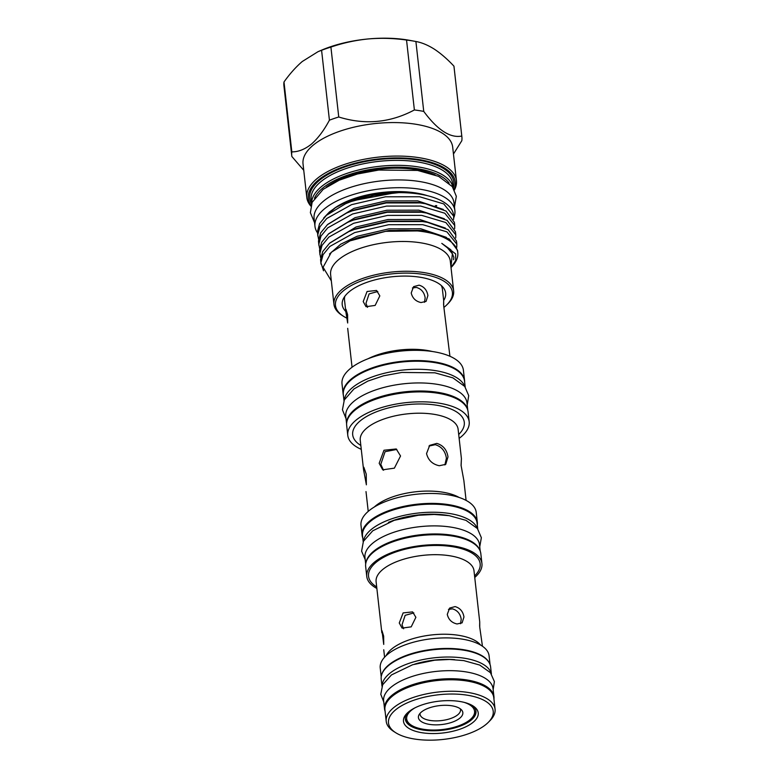 <?xml version="1.0" encoding="UTF-8"?>
<svg xmlns="http://www.w3.org/2000/svg" width="779" height="779" viewBox="0 0 779 779"><rect width="100%" height="100%" fill="white"/><g stroke="black" fill="none" stroke-linecap="round" stroke-linejoin="round"><path stroke-width="1.17" d="M460.292 708.812A20.361 8.676 -6.4 0 1 460.506 709.708A20.361 8.676 -6.4 0 1 457.857 714.703A20.361 8.676 -6.4 0 1 430.203 720.468A20.361 8.676 -6.4 0 1 420.047 714.246A20.361 8.676 -6.4 0 1 420.056 713.33M414.973 707.838A34.159 14.558 173.6 0 0 411.127 710.516A34.159 14.558 173.6 0 0 411.439 725.249A34.159 14.558 173.6 0 0 470.117 719.65A34.159 14.558 173.6 0 0 471.344 718.53A34.159 14.558 173.6 0 0 464.031 702.327M405.275 718.501A35.542 15.142 173.6 0 0 410.114 724.421L411.439 725.249M421.332 712.094A22.357 9.523 -6.4 0 1 442.813 705.355A22.357 9.523 -6.4 0 1 461.713 710.107A22.357 9.523 -6.4 0 1 459.922 718.072A22.357 9.523 -6.4 0 1 432.501 724.733A22.357 9.523 -6.4 0 1 418.956 714.908A22.357 9.523 -6.4 0 1 421.332 712.094M460.506 709.708A20.361 8.676 -6.4 0 1 457.857 714.703A20.361 8.676 -6.4 0 1 435.539 720.887A20.361 8.676 -6.4 0 1 420.047 714.246M471.344 718.53L472.444 717.43A35.542 15.142 173.6 0 0 475.852 710.584M407.914 712.464A35.542 15.142 173.6 0 0 405.323 719.202A35.542 15.142 173.6 0 0 423.065 730.05A35.542 15.142 173.6 0 0 459.104 726.525A35.542 15.142 173.6 0 0 475.969 711.276A35.542 15.142 173.6 0 0 471.938 705.287M459.454 701.421A37.616 16.028 -6.4 0 1 472.989 705.901A37.616 16.028 -6.4 0 1 467.546 725.94A37.616 16.028 -6.4 0 1 422.247 732.776A37.616 16.028 -6.4 0 1 407.037 713.301A37.616 16.028 -6.4 0 1 459.454 701.421M395.829 732.786L393.853 731.539A54.764 23.331 -6.4 0 1 386.218 721.344A54.764 23.331 -6.4 0 1 412.198 697.838A54.764 23.331 -6.4 0 1 467.721 692.404A54.764 23.331 -6.4 0 1 495.064 709.133A54.764 23.331 -6.4 0 1 489.874 720.77L488.229 722.425A52.699 22.455 173.6 0 0 466.913 695.131A52.699 22.455 173.6 0 0 403.454 704.713A52.699 22.455 173.6 0 0 395.829 732.786A52.699 22.455 173.6 0 0 414.788 739.067A52.699 22.455 173.6 0 0 488.229 722.425M386.218 721.344L384.933 709.864A54.764 23.331 -6.4 0 1 410.913 686.357A54.764 23.331 -6.4 0 1 466.436 680.924A54.764 23.331 -6.4 0 1 493.779 697.653L495.064 709.133M385.089 711.266A55.046 23.448 -6.4 0 1 384.553 708.958L383.648 700.896A55.046 23.448 -6.4 0 1 409.764 677.272A55.046 23.448 -6.4 0 1 465.56 671.819A55.046 23.448 -6.4 0 1 493.039 688.626L493.944 696.689A55.046 23.448 -6.4 0 1 493.935 699.055M384.553 708.958A55.046 23.448 -6.4 0 1 410.669 685.345A55.046 23.448 -6.4 0 1 466.465 679.882A55.046 23.448 -6.4 0 1 493.944 696.689M382.002 686.202L381.213 679.181A55.046 23.448 -6.4 0 1 407.329 655.558A55.046 23.448 -6.4 0 1 463.125 650.095A55.046 23.448 -6.4 0 1 490.604 666.902L491.393 673.932M382.051 686.075A55.046 23.448 -6.4 0 1 464.031 658.167A55.046 23.448 -6.4 0 1 491.315 673.816M454.712 659.657A49.652 21.15 173.6 0 0 414.603 664.156M448.461 609.382L452.443 608.847C457.39 610.298 460.321 613.774 461.226 619.276L460.535 623.736M415.879 617.309L412.588 611.895L403.123 612.917L399.267 622.996L402.081 628.108L411.205 626.852L415.879 617.309M383.726 644.418L383.658 636.151L382.012 630.737L383.726 644.418M447.273 614.388C448.509 619.607 451.771 622.801 457.059 623.969L462.113 622.84L463.953 616.978C463.028 611.486 460.077 608.029 455.111 606.598L449.649 608.068L447.273 614.388M403.59 628.789L402.022 624.787L405.158 615.322L413.853 612.927M479.64 626.267L479.718 621.856L479.737 627.202L482.454 646.239M381.223 676.815L380.23 667.973A54.764 23.331 -6.4 0 1 406.219 644.476A54.764 23.331 -6.4 0 1 461.743 639.043A54.764 23.331 -6.4 0 1 489.076 655.772L490.069 664.604M381.807 674.361A54.764 23.331 -6.4 0 1 462.921 649.589A54.764 23.331 -6.4 0 1 488.959 662.345M376.87 588.447A57.938 24.685 -6.4 0 1 366.773 576.499A57.938 24.685 -6.4 0 1 394.262 551.629A57.938 24.685 -6.4 0 1 453.008 545.884A57.938 24.685 -6.4 0 1 481.938 563.577A57.938 24.685 -6.4 0 1 474.742 577.473M366.773 576.499L365.663 566.567A57.938 24.685 -6.4 0 1 393.152 541.697A57.938 24.685 -6.4 0 1 451.898 535.952A57.938 24.685 -6.4 0 1 480.818 553.645L481.938 563.577M365.682 563.996L364.962 557.53A57.627 24.548 -6.4 0 1 392.304 532.807A57.627 24.548 -6.4 0 1 450.729 527.091A57.627 24.548 -6.4 0 1 479.504 544.687L480.224 551.152M365.964 562.565A57.627 24.548 -6.4 0 1 451.635 535.154A57.627 24.548 -6.4 0 1 479.64 549.808M363.199 541.794L362.527 535.816A57.627 24.548 -6.4 0 1 389.87 511.082A57.627 24.548 -6.4 0 1 448.295 505.367A57.627 24.548 -6.4 0 1 477.069 522.972L477.741 528.941M363.462 541.23A57.627 24.548 -6.4 0 1 449.201 513.439A57.627 24.548 -6.4 0 1 477.352 528.454M448.85 515.61A53.157 22.649 173.6 0 0 446.99 515.299A53.157 22.649 173.6 0 0 388.409 522.388M428.966 446.055L435.276 444.692C441.586 446.601 445.306 451.109 446.406 458.237L444.887 464.936M366.344 484.82L366.257 474.197L363.842 467.264L363.54 469.591L366.237 484.002M461.11 465.657L461.411 458.617L461.071 465.365L463.875 480.604L466.095 500.4M447.993 456.893C446.864 449.785 443.134 445.286 436.805 443.397L429.716 445.354L426.541 453.573C428.207 460.233 432.462 464.284 439.307 465.735L445.724 464.352L447.993 456.893M383.541 470.273L380.785 464.342L385.079 451.684L396.823 449.434M400.542 455.988L396.229 448.967L383.979 450.243L379.178 463.301L382.713 469.815L394.378 468.16L400.542 455.988M362.751 537.87A57.977 24.704 -6.4 0 1 362.108 535.231A57.977 24.704 -6.4 0 1 389.617 510.352A57.977 24.704 -6.4 0 1 448.392 504.607A57.977 24.704 -6.4 0 1 477.342 522.31A57.977 24.704 -6.4 0 1 477.293 525.027M362.108 535.231L360.998 525.309A57.977 24.704 -6.4 0 1 388.507 500.43A57.977 24.704 -6.4 0 1 447.282 494.675A57.977 24.704 -6.4 0 1 476.222 512.378L477.342 522.31M361.261 449.347A61.083 26.019 -6.4 0 1 347.785 435.364A61.083 26.019 -6.4 0 1 376.763 409.15A61.083 26.019 -6.4 0 1 438.694 403.094A61.083 26.019 -6.4 0 1 469.182 421.751A61.083 26.019 -6.4 0 1 459.143 438.373M347.785 435.364L346.674 425.441A61.083 26.019 -6.4 0 1 375.653 399.228A61.083 26.019 -6.4 0 1 437.574 393.171A61.083 26.019 -6.4 0 1 468.072 411.818L469.182 421.751M412.403 287.957L416.385 287.422C421.342 288.863 424.263 292.339 425.168 297.851L424.477 302.301M343.997 400.63L343.325 394.71A60.976 25.98 -6.4 0 1 372.265 368.545A60.976 25.98 -6.4 0 1 434.078 362.498A60.976 25.98 -6.4 0 1 464.527 381.116L465.19 387.036M344.26 400.046A60.976 25.98 -6.4 0 1 434.984 370.561A60.976 25.98 -6.4 0 1 464.8 386.53M346.606 423.922L345.769 416.434A60.976 25.98 -6.4 0 1 374.699 390.26A60.976 25.98 -6.4 0 1 436.513 384.213A60.976 25.98 -6.4 0 1 466.962 402.84L467.799 410.329M346.616 423.747A60.976 25.98 -6.4 0 1 376.354 398.059A60.976 25.98 -6.4 0 1 437.418 392.275A60.976 25.98 -6.4 0 1 467.751 410.153M367.532 307.354L365.964 303.352L369.11 293.887L377.796 291.502M379.831 295.884L376.539 290.46L367.065 291.492L363.209 301.57L366.023 306.683L375.147 305.426L379.831 295.884M427.895 295.543C426.97 290.061 424.019 286.594 419.053 285.172L413.6 286.643L411.215 292.962C412.461 298.182 415.723 301.376 421.011 302.544L426.055 301.415L427.895 295.543M443.592 304.842L443.67 300.431L443.689 305.777L449.931 356.266M347.609 314.716L345.964 309.302L345.788 311.405L347.668 322.993L347.609 314.716M345.788 311.405L344.513 300.003A49.243 20.984 -6.4 0 1 344.863 296.273M343.432 395.596A61.083 26.019 -6.4 0 1 343.159 394.106A61.083 26.019 -6.4 0 1 372.138 367.892A61.083 26.019 -6.4 0 1 434.059 361.836A61.083 26.019 -6.4 0 1 464.557 380.483A61.083 26.019 -6.4 0 1 464.625 382.002M343.159 394.106L342.01 383.862A61.083 26.019 -6.4 0 1 370.989 357.649A61.083 26.019 -6.4 0 1 432.91 351.592A61.083 26.019 -6.4 0 1 463.408 370.249L464.557 380.483M310.831 206.084A75.3 32.075 -6.4 0 1 306.79 197.428L303.031 163.921A75.3 32.075 -6.4 0 1 312.856 145.459A75.3 32.075 -6.4 0 1 395.391 122.576A75.3 32.075 -6.4 0 1 452.687 147.134L456.445 180.65A75.3 32.075 -6.4 0 1 454.42 189.979M291.833 151.876C298.376 151.924 304.94 149.315 311.522 144.037C318.056 138.253 324.025 130.307 329.42 120.18L321.581 50.284L318.027 51.677L302.271 61.502C295.874 67.013 289.778 73.83 283.994 81.97L291.833 151.876A85.583 36.457 -6.4 0 0 291.774 155.829L283.936 85.924A85.583 36.457 -6.4 0 1 283.994 81.97M303.752 170.299L291.872 156.511A85.583 36.457 -6.4 0 1 291.774 155.829M306.79 197.428A75.3 32.075 -6.4 0 1 316.615 178.966A75.3 32.075 -6.4 0 1 399.15 156.082A75.3 32.075 -6.4 0 1 456.445 180.65M311.668 203.446A71.162 30.313 -6.4 0 1 321.026 186.97A71.162 30.313 -6.4 0 1 397.913 165.333A71.162 30.313 -6.4 0 1 453.027 187.593M449.142 183.123A69.779 29.729 173.6 0 0 390.61 167.31A69.779 29.729 173.6 0 0 322.36 188.391A69.779 29.729 173.6 0 0 314.463 198.236M454.099 189.355A73.917 31.491 173.6 0 0 407.018 158.234A73.917 31.491 173.6 0 0 317.949 180.387A73.917 31.491 173.6 0 0 311.016 205.403M453.767 217.75A70.402 29.992 173.6 0 0 454.887 210.671A70.402 29.992 173.6 0 0 419.735 189.17A70.402 29.992 173.6 0 0 348.369 196.152A70.402 29.992 173.6 0 0 314.969 226.358A70.402 29.992 173.6 0 0 317.501 232.853M454.887 210.671L454.011 202.91A70.402 29.992 173.6 0 0 418.868 181.41A70.402 29.992 173.6 0 0 347.492 188.391A70.402 29.992 173.6 0 0 314.093 218.607L314.969 226.358M435.14 174.915A67.5 28.755 173.6 0 0 415.976 169.588A67.5 28.755 173.6 0 0 326.294 187.116M345.798 311.483A52.037 22.172 -6.4 0 1 343.5 298.464A52.037 22.172 -6.4 0 1 349.011 291.911A52.037 22.172 -6.4 0 1 399.033 276.224A52.037 22.172 -6.4 0 1 443.037 287.295A52.037 22.172 -6.4 0 1 443.67 300.509M441.226 285.465A49.243 20.984 -6.4 0 1 442.384 289.028L443.67 300.431M346.957 318.202A58.834 25.064 -6.4 0 1 343.675 316.391A58.834 25.064 -6.4 0 1 343.149 290.995A58.834 25.064 -6.4 0 1 421.04 274.052A58.834 25.064 -6.4 0 1 446.834 304.813A58.834 25.064 -6.4 0 1 444.731 306.741A58.834 25.064 -6.4 0 1 443.894 307.423M343.675 316.391L342.351 315.553A60.217 25.658 -6.4 0 1 333.957 304.346A60.217 25.658 -6.4 0 1 341.815 289.574A60.217 25.658 -6.4 0 1 407.816 271.277A60.217 25.658 -6.4 0 1 453.641 290.918A60.217 25.658 -6.4 0 1 447.935 303.713L446.834 304.813M333.957 304.346L330.617 274.559A60.217 25.658 -6.4 0 1 338.476 259.787A60.217 25.658 -6.4 0 1 404.476 241.49A60.217 25.658 -6.4 0 1 450.301 261.131L453.641 290.918M385.702 231.334A68.601 29.232 -6.4 0 1 457.789 252.659L457.526 250.312L449.22 238.987L428.596 231.655L423.445 230.847L385.702 231.334L350.034 240.857L331.387 252.201L323.081 267.265L331.318 280.859M323.713 217.974L329.498 211.907L335.535 207.613L345.876 202.306L370.463 194.935L398.829 192.647A68.601 29.232 -6.4 0 1 422.179 194.565A68.601 29.232 -6.4 0 1 453.573 215.033L453.699 216.221L443.777 203.923L419.618 196.766L385.547 196.785L351.543 204.663L326.732 218.51L319.935 226.767L317.783 234.81L318.572 239.211M456.757 247.274L456.835 244.148L446.912 231.85L422.754 224.683L388.682 224.703L354.669 232.59L329.858 246.437L323.061 254.694L320.919 262.737L323.538 270.79M321.006 264.091L320.568 259.592L322.71 251.549L329.507 243.291L348.661 231.684L354.318 229.445L388.332 221.557L422.403 221.538L427.544 222.356L448.178 229.678L456.484 241.003L456.835 244.148M455.715 237.965L455.793 234.839L445.861 222.541L421.712 215.374L387.64 215.393L353.627 223.281L328.816 237.128L322.019 245.385L319.877 253.428L320.656 257.83M319.965 254.782L319.526 250.283L321.669 242.24L328.465 233.982L347.619 222.375L353.276 220.136L387.28 212.248L421.351 212.229L426.502 213.047L447.136 220.379L455.433 231.694L455.793 234.839M454.663 228.666L454.741 225.53L444.819 213.232L420.66 206.065L386.588 206.084L352.585 213.972L327.774 227.819L320.977 236.076L318.835 244.119L319.614 248.52M318.913 245.482L318.475 240.974L320.627 232.931L327.423 224.673L346.577 213.066L352.235 210.827L386.238 202.939L420.309 202.92L425.461 203.738L446.085 211.07L454.391 222.385L454.741 225.53M317.871 236.173L317.433 231.665L319.585 223.622L326.372 215.364L345.535 203.767L351.183 201.518L373.92 195.354L398.829 192.647M457.789 252.659A68.601 29.232 -6.4 0 1 451.294 267.236A68.601 29.232 -6.4 0 1 451.197 267.333M453.621 219.357L453.699 216.221M333.879 208.675A61.492 26.204 -6.4 0 1 427.505 195.704M345.954 202.267A63.566 27.08 -6.4 0 1 346.09 202.209A63.566 27.08 -6.4 0 1 419.18 194.01L422.179 194.565M450.953 266.934L452.385 253.798L447.487 247.868L441.8 243.379L455.647 253.896L455.657 260.566L451.119 267.401M406.541 40.05C393.765 38.22 380.989 37.85 368.204 38.95C355.399 40.235 342.974 42.952 330.909 47.091L338.748 116.996C365.049 125.146 390.26 122.8 414.379 109.956L406.541 40.05A85.583 36.457 -6.4 0 1 414.876 41.306A85.583 36.457 -6.4 0 1 415.898 41.501L423.747 111.407C437.555 130.083 450.233 138.302 461.781 136.052L453.943 66.157C447.35 59.107 440.836 53.459 434.4 49.204C427.963 45.124 421.799 42.553 415.898 41.501M461.781 136.052A85.583 36.457 -6.4 0 1 461.869 136.744A85.583 36.457 -6.4 0 1 461.82 140.697L453.466 154.028M318.027 51.677L321.406 50.226A76.683 32.669 -6.4 0 1 368.204 38.95A76.683 32.669 -6.4 0 1 409.579 40.333L414.876 41.306M414.379 109.956A85.583 36.457 -6.4 0 1 423.747 111.407M329.42 120.18A85.583 36.457 -6.4 0 1 338.748 116.996M453.943 66.157A85.583 36.457 -6.4 0 1 454.03 66.838L461.869 136.744M321.581 50.284A85.583 36.457 -6.4 0 1 330.909 47.091M386.111 655.665A49.243 20.984 -6.4 0 1 458.325 635.265A49.243 20.984 -6.4 0 1 480.614 645.07M479.718 621.856L473.992 570.754A49.243 20.984 173.6 0 0 449.405 555.709A49.243 20.984 173.6 0 0 399.481 560.598A49.243 20.984 173.6 0 0 376.111 581.728L381.846 632.84M376.695 586.947A56.146 23.915 -6.4 0 1 384.29 556.946A56.146 23.915 -6.4 0 1 452.122 546.634A56.146 23.915 -6.4 0 1 474.577 575.963M461.411 458.617L458.12 429.278A49.243 20.984 173.6 0 0 433.533 414.233A49.243 20.984 173.6 0 0 383.609 419.121A49.243 20.984 173.6 0 0 360.249 440.252L363.54 469.591M360.833 445.461A56.146 23.915 -6.4 0 1 368.428 415.47A56.146 23.915 -6.4 0 1 436.25 405.148A56.146 23.915 -6.4 0 1 458.704 434.487M374.358 506.973A49.243 20.984 -6.4 0 1 442.268 492.114A49.243 20.984 -6.4 0 1 459.133 497.469M368.204 358.681A49.243 20.984 -6.4 0 1 426.366 350.326A49.243 20.984 -6.4 0 1 432.287 351.495M453.066 187.661L452.609 183.591A71.162 30.313 173.6 0 0 398.468 160.377A71.162 30.313 173.6 0 0 320.471 182.004A71.162 30.313 173.6 0 0 311.181 199.453L311.639 203.523M435.802 206.338A71.162 30.313 173.6 0 0 436.756 205.753M311.522 203.845A72.535 30.907 -6.4 0 1 319.137 180.572A72.535 30.907 -6.4 0 1 405.022 158.741A72.535 30.907 -6.4 0 1 453.261 187.943M335.535 207.613L326.791 215.004M443.3 209.444L417.71 200.865L385.819 200.933L353.987 208.363L327.832 224.313M444.342 218.753L418.751 210.174L386.861 210.242L355.029 217.672L328.874 233.622M445.384 228.062L419.793 219.483L387.903 219.542L356.081 226.981L329.916 242.921M446.435 237.371L420.835 228.783L388.955 228.851L357.123 236.28L340.666 244.226L329.488 254.042M453.582 259.767L453.845 257.372L450.856 249.796L441.8 243.379M397.718 192.286L353.121 200.661L345.535 203.767M425.461 203.738L417.885 202.472L386.004 202.54L354.172 209.97L346.577 213.066M426.502 213.047L418.936 211.781L387.046 211.849L355.214 219.279L347.619 222.375M427.544 222.356L419.978 221.09L388.088 221.158L356.256 228.588L348.661 231.684M428.596 231.655L421.02 230.399L389.13 230.467L357.298 237.897L350.034 240.857M493.156 689.668L494.373 681.557L490.449 672.696L479.708 665.052L463.739 660.602L449.58 659.472L434.594 660.222L412.578 664.76L391.438 674.945L382.655 684.78L380.785 694.293L383.765 701.937M384.583 657.213L383.745 649.764M479.737 546.78L481.364 537.714L477.43 528.551L466.008 520.353L449.162 515.659L434.195 514.461L418.333 515.26L394.252 520.314L372.742 530.801L363.413 541.337L361.602 551.143L365.195 559.624M368.224 511.375L366.003 491.578M346.003 418.576L342.448 409.793L344.308 399.958L353.919 388.974L367.873 381.077L383.541 375.809L401.847 372.44L434.916 372.81L452.93 377.873L464.742 386.452L468.724 395.635L467.205 404.983M352.059 367.25L347.687 328.329M314.56 222.706L310.373 212.677L312.136 202.336L323.197 189.336L339.264 180.173L357.434 173.999L378.73 170.046L417.573 170.426L438.665 176.385L452.326 186.619L456.328 196.308L454.478 207.01M435.033 206.084L436.094 205.471"/></g></svg>

